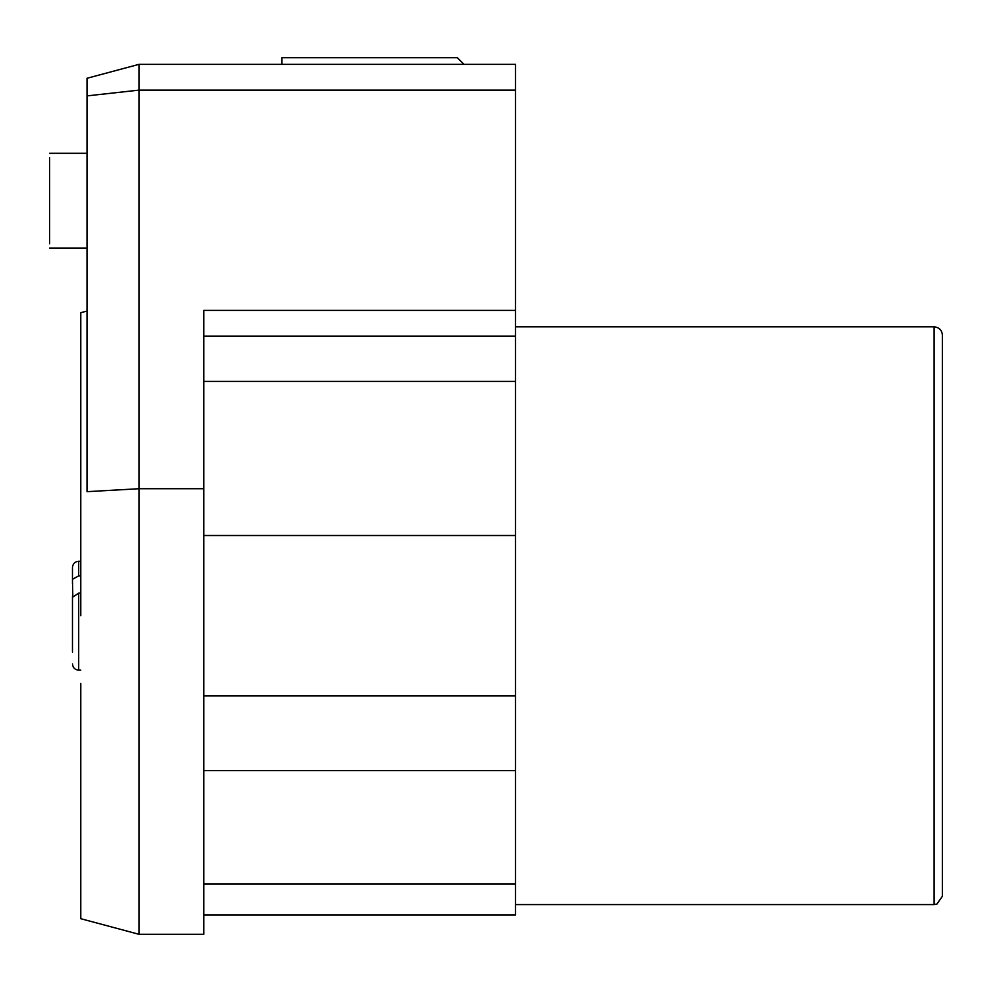 <?xml version="1.0" encoding="UTF-8"?>
<svg xmlns="http://www.w3.org/2000/svg" width="992" height="992" viewBox="0 0 992 992"><rect width="100%" height="100%" fill="white"/><g stroke="black" fill="none" stroke-linecap="round" stroke-linejoin="round"><path stroke-width="1.49" d="M942.4 896.26L942.4 335.147C941.904 330.1 939.139 327.323 934.092 326.839L934.092 904.58L936.907 904.084L942.4 896.26M942.4 641.34L942.4 404.972M281.939 64.356L281.939 57.71L457.349 57.71L463.996 64.356M72.466 652.104L72.466 597.283L78.69 593.142L80.774 593.005M80.774 575.98L78.69 575.881L72.466 579.303L72.466 567.486L72.466 583.656M72.8 596.043L72.466 579.303M72.466 596.018L72.466 617.421M72.466 635.388L72.466 647.751M515.53 90.123L138.967 90.123L87.011 95.889L87.011 78.281L138.967 64.356L515.53 64.356L515.53 915.008L203.806 915.008M515.53 884.058L203.806 884.058M203.806 770.635L515.53 770.635M515.53 695.9L203.806 695.9M203.806 535.506L515.53 535.506M203.806 336.176L515.53 336.176M138.967 64.356L138.967 488.734L203.806 488.734L203.806 310.409L515.53 310.409M87.011 95.889L87.011 491.66L138.967 488.734L138.967 934.29L203.806 934.29M203.806 488.734L203.806 934.29L203.806 488.734M80.774 615.71L80.774 312.703L80.774 615.71M87.011 311.042L80.774 312.703L80.774 547.956M80.774 683.451L80.774 918.704L138.967 934.29M49.6 157.616L49.6 243.759M78.69 593.142L78.69 670.158C74.946 669.823 72.862 667.74 72.466 663.921M80.774 561.261L78.69 561.261L78.69 575.881M515.53 381.436L203.806 381.436M515.53 904.58L934.092 904.58M515.53 326.839L934.092 326.839M78.69 561.261C74.946 561.596 72.862 563.667 72.466 567.486M80.774 670.158L78.69 670.158M87.011 153.301L49.6 153.301M87.011 248.074L49.6 248.074"/></g></svg>
